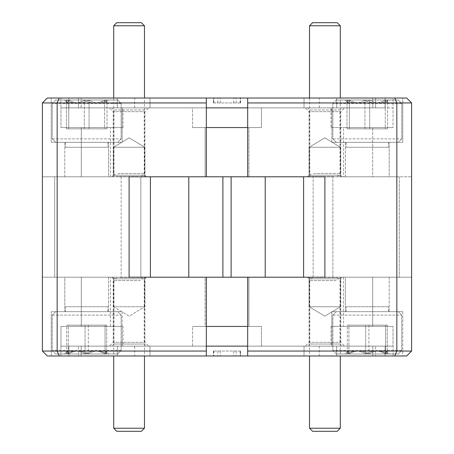 <?xml version="1.0" encoding="UTF-8"?>
<svg xmlns="http://www.w3.org/2000/svg" width="454" height="454" viewBox="0 0 454 454"><rect width="100%" height="100%" fill="white"/><g stroke="black" fill="none" stroke-linecap="round" stroke-linejoin="round"><path stroke-width="0.34" stroke-dasharray="2.27 1.7" d="M346.254 147.249L388.471 147.249L346.254 147.249M398.141 142.329L336.289 142.329L398.141 142.329M333.037 138.879L401.762 138.879L333.037 138.879M336.465 99.988L398.317 99.988L336.465 99.988M401.569 103.438L332.844 103.438L401.569 103.438M387.608 128.834L387.608 99.988C381.672 103.955 375.691 103.955 369.669 99.988C362.95 103.955 356.18 103.955 349.364 99.988L347.963 102.848L346.998 99.988C352.934 103.955 358.915 103.955 364.931 99.988C371.656 103.955 378.42 103.955 385.236 99.988L386.422 102.962L389.509 99.988L345.097 99.988L387.608 99.988C381.672 103.955 375.691 103.955 369.669 99.988C362.95 103.955 356.18 103.955 349.364 99.988L347.963 102.848L346.998 99.988C352.934 103.955 358.915 103.955 364.931 99.988C371.656 103.955 378.42 103.955 385.236 99.988L386.422 102.962L387.608 99.988L345.097 99.988L389.509 99.988L386.422 102.962L387.608 99.988L387.608 128.834L369.669 128.834L369.669 99.988L369.669 128.834L349.364 128.834L349.364 99.988L349.364 128.834L346.998 128.834L346.998 99.988L346.998 128.834L364.931 128.834L364.931 99.988L364.931 128.834L385.236 128.834L385.236 99.988L385.236 128.834L387.608 128.834L346.998 128.834L387.608 128.834M346.254 142.329L388.471 142.329L346.254 142.329M315.876 277.462L337.209 277.462L315.876 277.462M336.187 280.538L309.52 280.538L336.187 280.538M312.596 431.3L337.209 431.3M340.29 428.224L309.52 428.224M346.192 306.751L388.471 306.751L346.192 306.751M398.232 311.671L336.289 311.671L398.232 311.671M332.935 315.121L401.762 315.121L332.935 315.121M336.374 354.012L398.317 354.012L336.374 354.012M401.671 350.562L332.844 350.562L401.671 350.562M387.296 325.166L387.296 354.012C381.218 350.045 375.095 350.045 368.932 354.012C362.315 350.045 355.652 350.045 348.939 354.012L348.019 351.09L347.31 354.012C353.388 350.045 359.506 350.045 365.674 354.012C372.291 350.045 378.954 350.045 385.667 354.012L386.479 351.038L389.509 354.012L345.097 354.012L387.296 354.012C381.218 350.045 375.095 350.045 368.932 354.012C362.315 350.045 355.652 350.045 348.939 354.012L348.019 351.09L347.31 354.012C353.388 350.045 359.506 350.045 365.674 354.012C372.291 350.045 378.954 350.045 385.667 354.012L386.479 351.038L387.296 354.012L345.097 354.012L389.509 354.012L386.479 351.038L387.296 354.012L387.296 325.166L368.932 325.166L368.932 354.012L368.932 325.166L348.939 325.166L348.939 354.012L348.939 325.166L347.31 325.166L347.31 354.012L347.31 325.166L365.674 325.166L365.674 354.012L365.674 325.166L385.667 325.166L385.667 354.012L385.667 325.166L387.296 325.166L347.31 325.166L387.296 325.166M346.192 311.671L388.471 311.671L346.192 311.671M337.209 22.7L312.596 22.7M309.52 25.776L340.29 25.776M333.928 176.538L312.596 176.538L333.928 176.538M313.623 173.462L340.29 173.462L313.623 173.462M65.586 306.751L107.865 306.751L65.586 306.751M117.626 311.671L55.683 311.671L117.626 311.671M52.329 315.121L121.156 315.121L52.329 315.121M55.768 354.012L117.711 354.012L55.768 354.012M121.065 350.562L52.238 350.562L121.065 350.562M106.69 325.166L106.69 354.012C100.612 350.045 94.494 350.045 88.326 354.012C81.709 350.045 75.046 350.045 68.333 354.012L67.413 351.09L66.704 354.012C72.782 350.045 78.905 350.045 85.068 354.012C91.685 350.045 98.348 350.045 105.061 354.012L105.878 351.038L108.903 354.012L64.491 354.012L106.69 354.012C100.612 350.045 94.494 350.045 88.326 354.012C81.709 350.045 75.046 350.045 68.333 354.012L67.413 351.09L66.704 354.012C72.782 350.045 78.905 350.045 85.068 354.012C91.685 350.045 98.348 350.045 105.061 354.012L105.878 351.038L106.69 354.012L64.491 354.012L108.903 354.012L105.878 351.038L106.69 354.012L106.69 325.166L88.326 325.166L88.326 354.012L88.326 325.166L68.333 325.166L68.333 354.012L68.333 325.166L66.704 325.166L66.704 354.012L66.704 325.166L85.068 325.166L85.068 354.012L85.068 325.166L105.061 325.166L105.061 354.012L105.061 325.166L106.69 325.166L66.704 325.166L106.69 325.166M65.586 311.671L107.865 311.671L65.586 311.671M65.648 147.249L107.865 147.249L65.648 147.249M117.535 142.329L55.683 142.329L117.535 142.329M52.431 138.879L121.156 138.879L52.431 138.879M55.859 99.988L117.711 99.988L55.859 99.988M120.963 103.438L52.238 103.438L120.963 103.438M107.002 128.834L107.002 99.988C101.066 103.955 95.085 103.955 89.069 99.988C82.344 103.955 75.58 103.955 68.764 99.988L67.357 102.848L66.392 99.988C72.328 103.955 78.309 103.955 84.331 99.988C91.05 103.955 97.82 103.955 104.636 99.988L105.816 102.962L108.903 99.988L64.491 99.988L107.002 99.988C101.066 103.955 95.085 103.955 89.069 99.988C82.344 103.955 75.58 103.955 68.764 99.988L67.357 102.848L66.392 99.988C72.328 103.955 78.309 103.955 84.331 99.988C91.05 103.955 97.82 103.955 104.636 99.988L105.816 102.962L107.002 99.988L64.491 99.988L108.903 99.988L105.816 102.962L107.002 99.988L107.002 128.834L89.069 128.834L89.069 99.988L89.069 128.834L68.764 128.834L68.764 99.988L68.764 128.834L66.392 128.834L66.392 99.988L66.392 128.834L84.331 128.834L84.331 99.988L84.331 128.834L104.636 128.834L104.636 99.988L104.636 128.834L107.002 128.834L66.392 128.834L107.002 128.834M65.648 142.329L107.865 142.329L65.648 142.329M141.404 22.7L116.792 22.7M113.71 25.776L144.48 25.776M138.124 176.538L116.792 176.538L138.124 176.538M117.813 173.462L144.48 173.462L117.813 173.462M120.072 277.462L141.404 277.462L120.072 277.462M140.377 280.538L113.71 280.538L140.377 280.538M116.792 431.3L141.404 431.3M144.48 428.224L113.71 428.224M389.209 277.212L389.209 311.671L345.398 311.671L389.209 311.671L345.398 311.671L389.209 311.671L389.209 277.212L345.398 277.212L345.398 311.671L345.398 277.212L389.209 277.212M402.749 311.671L402.749 355.981L336.647 355.981L402.749 355.981L402.749 311.671L331.857 311.671L331.857 346.135L385.094 346.135L331.857 346.135L331.857 311.671L402.749 311.671M108.602 277.212L108.602 311.671L64.791 311.671L108.602 311.671L64.791 311.671L108.602 311.671L108.602 277.212L64.791 277.212L64.791 311.671L64.791 277.212L108.602 277.212M122.143 311.671L122.143 346.135L68.906 346.135L149.968 346.135L117.353 346.135L122.143 346.135L122.143 311.671L51.251 311.671L51.251 355.981L149.968 355.981L51.251 355.981L51.251 311.671L122.143 311.671M206.326 355.981L149.968 355.981L206.326 355.981L206.326 277.212L129.101 277.212L150.416 277.212L129.101 277.212L129.101 176.788L222.891 176.788L129.101 176.788L206.326 176.788L206.326 127.557L192.541 127.557L192.541 107.865L206.326 107.865L206.326 176.788L205.094 176.788L206.326 176.788L205.094 176.788L205.094 127.557L206.326 127.557L192.541 127.557L192.541 107.865L261.459 107.865L247.674 107.865L247.674 127.557L248.906 127.557L248.906 176.788L205.094 176.788L205.094 127.557L261.459 127.557L192.541 127.557L261.459 127.557L261.459 107.865L247.674 107.865L247.674 98.019L304.032 98.019L247.674 98.019L247.674 176.788L248.906 176.788L247.674 176.788L248.906 176.788L248.906 127.557L247.674 127.557L247.674 176.788L324.899 176.788L303.584 176.788L324.899 176.788L324.899 277.212L247.674 277.212L248.906 277.212L248.906 326.443L205.094 326.443L206.326 326.443L206.326 277.212L205.094 277.212L205.094 326.443L206.326 326.443L192.541 326.443L192.541 346.135L206.326 346.135L206.326 326.443L205.094 326.443L205.094 277.212L248.906 277.212L247.674 277.212L248.906 277.212L248.906 326.443L247.674 326.443L247.674 277.212L247.674 355.981L406.688 355.981L393.096 355.981L393.096 346.135L393.096 355.981L372.836 355.981L385.094 355.981L372.836 355.981L372.836 346.135L385.094 346.135L372.836 346.135L372.836 355.981L406.688 355.981L411.608 351.055L411.608 102.945L406.688 98.019L47.312 98.019L78.4 98.019L47.312 98.019L42.392 102.945L42.392 351.055L47.312 355.981L60.904 355.981L60.904 346.135L60.904 355.981L78.4 355.981L47.312 355.981L319.304 355.981L247.674 355.981L247.674 346.135L261.459 346.135L247.674 346.135L247.674 326.443L261.459 326.443L261.459 346.135L192.541 346.135L206.326 346.135L192.541 346.135L192.541 326.443L261.459 326.443L247.674 326.443L247.674 346.135L261.459 346.135L261.459 326.443L192.541 326.443L206.326 326.443L206.326 346.135L149.968 346.135L206.326 346.135L206.326 355.981L206.326 346.135M110.453 277.212L42.392 277.212L54.701 277.212L42.392 277.212L42.392 176.788L110.453 176.788L42.392 176.788L54.701 176.788L42.392 176.788L42.392 277.212L81.306 277.212L81.306 326.443L81.306 277.212L110.453 277.212L110.453 326.443L60.978 326.443L110.453 326.443M340.04 277.212L309.764 277.212L340.04 277.212L340.04 344.041L342.134 346.135L307.676 346.135L342.134 346.135M309.764 277.212L309.764 344.041L340.04 344.041L309.764 344.041L307.676 346.135M144.236 277.212L113.96 277.212L144.236 277.212L144.236 344.041L146.324 346.135L111.866 346.135L146.324 346.135M113.96 277.212L113.96 344.041L144.236 344.041L113.96 344.041L111.866 346.135M144.974 277.212L113.222 277.212L144.974 277.212L144.974 342.316L148.787 346.135L109.403 346.135L148.787 346.135M113.222 277.212L113.222 342.316L144.974 342.316L113.222 342.316L109.403 346.135M340.778 277.212L309.026 277.212L340.778 277.212L340.778 342.316L344.597 346.135L305.213 346.135L344.597 346.135M309.026 277.212L309.026 342.316L340.778 342.316L309.026 342.316L305.213 346.135M123.006 326.443L60.978 326.443L60.978 346.135L60.978 326.443L123.006 326.443L123.006 346.135L60.978 346.135L123.006 346.135M81.164 346.135L81.164 355.981L81.164 346.135L78.4 346.135L81.164 346.135M134.696 346.135L319.304 346.135L134.696 346.135L134.696 355.981M319.304 346.135L319.304 355.981M240.552 355.981L213.448 355.981L240.552 355.981L240.552 351.055L213.448 351.055L240.552 351.055M144.236 176.788L113.96 176.788L144.236 176.788L144.236 109.959L113.96 109.959L111.866 107.865L146.324 107.865L111.866 107.865M113.96 176.788L113.96 109.959L144.236 109.959L146.324 107.865M340.04 176.788L309.764 176.788L340.04 176.788L340.04 109.959L309.764 109.959L307.676 107.865L342.134 107.865L307.676 107.865M309.764 176.788L309.764 109.959L340.04 109.959L342.134 107.865M340.778 176.788L309.026 176.788L340.778 176.788L340.778 111.684L309.026 111.684L305.213 107.865L344.597 107.865L305.213 107.865M309.026 176.788L309.026 111.684L340.778 111.684L344.597 107.865M144.974 176.788L113.222 176.788L144.974 176.788L144.974 111.684L113.222 111.684L109.403 107.865L148.787 107.865L109.403 107.865M113.222 176.788L113.222 111.684L144.974 111.684L148.787 107.865M330.994 127.557L393.022 127.557L372.694 127.557L372.694 176.788L343.547 176.788L343.547 127.557L393.022 127.557L393.022 107.865L393.022 127.557L330.994 127.557L330.994 107.865L393.096 107.865L393.096 98.019L375.6 98.019L393.096 98.019L393.096 107.865L330.994 107.865M206.326 127.557L205.094 127.557L206.326 127.557L206.326 107.865L192.541 107.865L206.326 107.865L206.326 98.019L149.968 98.019L206.326 98.019L206.326 107.865L149.968 107.865L206.326 107.865M261.459 127.557L247.674 127.557L247.674 107.865L304.032 107.865L247.674 107.865L261.459 107.865L261.459 127.557M81.164 98.019L117.353 98.019L51.251 98.019L81.164 98.019L81.164 107.865L60.904 107.865L60.904 98.019L60.904 107.865L81.164 107.865L81.164 98.019L78.4 98.019L81.164 98.019M372.836 107.865L331.857 107.865L385.094 107.865L372.836 107.865L372.836 98.019L385.094 98.019L372.836 98.019L375.6 98.019L372.836 98.019L372.836 107.865L375.6 107.865L372.836 107.865M319.304 107.865L134.696 107.865L319.304 107.865L319.304 98.019M134.696 107.865L134.696 98.019M51.251 142.329L51.251 98.019L51.251 142.329L122.143 142.329L122.143 107.865L68.906 107.865L122.143 107.865L117.353 107.865L122.143 107.865L122.143 142.329L51.251 142.329M331.857 142.329L331.857 107.865L331.857 142.329L402.749 142.329L402.749 98.019L336.647 98.019L402.749 98.019L385.094 98.019L402.749 98.019L402.749 142.329L331.857 142.329M213.448 98.019L240.552 98.019L213.448 98.019L213.448 102.945L240.552 102.945L213.448 102.945M64.791 176.788L64.791 142.329L108.602 142.329L64.791 142.329L108.602 142.329L64.791 142.329L64.791 176.788L108.602 176.788L108.602 142.329L108.602 176.788L64.791 176.788M345.398 176.788L345.398 142.329L389.209 142.329L345.398 142.329L389.209 142.329L345.398 142.329L345.398 176.788L389.209 176.788L389.209 142.329L389.209 176.788L345.398 176.788M411.608 351.055L406.688 355.981L411.608 351.055L411.608 277.212L372.694 277.212L411.608 277.212L411.608 176.788L411.608 277.212L399.299 277.212L399.299 176.788L411.608 176.788L313.152 176.788L399.299 176.788L399.299 277.212L411.608 277.212L411.608 351.055L247.674 351.055M343.547 176.788L372.694 176.788L372.694 127.557L343.547 127.557M303.584 176.788L222.891 176.788L303.584 176.788L303.584 277.212L231.109 277.212L303.584 277.212M54.701 176.788L140.848 176.788L54.701 176.788L54.701 277.212L140.848 277.212L140.848 176.788L140.848 277.212L54.701 277.212L54.701 176.788M42.392 277.212L42.392 351.055L47.312 355.981L42.392 351.055L42.392 277.212M42.392 102.945L47.312 98.019L42.392 102.945L42.392 176.788L42.392 102.945L206.326 102.945L206.326 98.019M411.608 176.788L411.608 102.945L406.688 98.019L411.608 102.945L411.608 176.788M206.326 351.055L57.159 351.055L57.159 102.945L59.202 98.019M206.326 176.788L206.326 102.945M247.674 102.945L396.841 102.945L396.841 351.055L394.798 355.981M394.798 98.019L396.841 102.945L411.608 102.945M59.202 355.981L57.159 351.055L42.392 351.055M149.968 98.019L117.353 98.019L149.968 98.019L149.968 107.865L117.353 107.865L149.968 107.865L149.968 98.019M336.647 98.019L304.032 98.019L336.647 98.019L336.647 107.865L304.032 107.865L336.647 107.865L336.647 98.019M247.674 98.019L247.674 107.865M60.978 107.865L123.006 107.865L60.978 107.865L60.978 127.557L60.978 107.865M60.978 127.557L123.006 127.557L60.978 127.557M81.306 127.557L110.453 127.557L81.306 127.557L81.306 176.788L81.306 127.557M247.674 176.788L247.674 127.557M188.785 277.212L231.109 277.212L150.416 277.212L188.785 277.212L188.785 176.788M332.844 277.212L313.152 277.212L313.152 176.788L313.152 277.212L399.299 277.212L332.844 277.212L332.844 176.788L332.844 277.212M247.674 346.135L336.647 346.135L247.674 346.135L247.674 355.981M375.6 346.135L393.096 346.135L375.6 346.135L375.6 355.981L375.6 346.135M393.022 326.443L330.994 326.443L393.022 326.443L393.022 346.135L393.022 326.443M372.694 326.443L343.547 326.443L372.694 326.443L372.694 277.212L372.694 326.443M393.022 346.135L330.994 346.135L393.022 346.135M78.4 346.135L60.904 346.135L78.4 346.135L78.4 355.981L78.4 346.135M372.694 277.212L343.547 277.212L372.694 277.212M247.674 277.212L247.674 326.443M206.326 277.212L206.326 326.443M111.945 176.788L146.404 176.788L111.945 176.788L146.404 176.788L111.945 176.788L113.54 175.187L144.803 175.187L146.404 176.788L144.803 175.187L113.54 175.187L111.945 176.788M144.803 147.249L144.803 175.187L113.54 175.187L144.803 175.187L144.803 147.249L113.54 147.249L113.54 175.187L113.54 147.249L144.803 147.249L113.54 147.249L144.803 147.249L129.174 137.857L113.54 147.249L129.174 137.857L144.803 147.249M307.596 176.788L342.055 176.788L307.596 176.788L342.055 176.788L307.596 176.788L309.197 175.187L340.46 175.187L342.055 176.788L340.46 175.187L309.197 175.187L307.596 176.788M340.46 147.249L340.46 175.187L309.197 175.187L340.46 175.187L340.46 147.249L309.197 147.249L309.197 175.187L309.197 147.249L340.46 147.249L309.197 147.249L340.46 147.249L324.826 137.857L309.197 147.249L324.826 137.857L340.46 147.249M342.055 277.212L307.596 277.212L342.055 277.212L307.596 277.212L342.055 277.212L340.46 278.813L309.197 278.813L307.596 277.212L309.197 278.813L340.46 278.813L342.055 277.212M309.197 306.751L309.197 278.813L340.46 278.813L309.197 278.813L309.197 306.751L340.46 306.751L340.46 278.813L340.46 306.751L309.197 306.751L340.46 306.751L309.197 306.751L324.826 316.143L340.46 306.751L324.826 316.143L309.197 306.751M113.54 306.751L113.54 278.813L144.803 278.813L113.54 278.813L111.945 277.212L146.404 277.212L111.945 277.212L146.404 277.212L111.945 277.212L113.54 278.813L144.803 278.813L146.404 277.212L144.803 278.813L113.54 278.813L113.54 306.751L144.803 306.751L144.803 278.813L144.803 306.751L113.54 306.751L144.803 306.751L113.54 306.751L129.174 316.143L144.803 306.751L129.174 316.143L113.54 306.751M336.647 346.135L336.647 355.981L336.647 346.135M68.906 355.981L68.906 346.135L68.906 355.981M117.353 355.981L117.353 346.135L117.353 355.981M385.094 346.135L385.094 355.981L385.094 346.135M240.45 351.055L240.45 355.981M68.906 98.019L68.906 107.865L68.906 98.019M385.094 107.865L385.094 98.019L385.094 107.865M117.353 107.865L117.353 98.019L117.353 107.865M213.55 102.945L213.55 98.019M78.4 98.019L78.4 107.865L78.4 98.019M304.032 98.019L304.032 107.865L304.032 98.019M375.6 98.019L375.6 107.865L375.6 98.019M240.115 102.945L240.115 98.019M233.748 102.945L233.748 98.019M240.45 102.945L240.45 98.019M236.188 102.945L236.188 98.019M220.252 102.945L220.252 98.019M213.885 102.945L213.885 98.019M217.812 102.945L217.812 98.019M121.156 176.788L121.156 277.212L121.156 176.788M222.891 277.212L222.891 176.788M231.109 176.788L231.109 277.212M265.215 277.212L265.215 176.788M150.416 277.212L150.416 176.788M236.188 351.055L236.188 355.981M240.115 351.055L240.115 355.981M233.748 351.055L233.748 355.981M217.812 351.055L217.812 355.981M213.55 351.055L213.55 355.981M213.885 351.055L213.885 355.981M220.252 351.055L220.252 355.981M304.032 355.981L304.032 346.135L304.032 355.981M149.968 346.135L149.968 355.981L149.968 346.135M336.289 142.329L332.844 138.879L332.844 103.438L332.844 138.879L336.289 142.329M336.289 99.988L332.844 103.438L336.289 99.988M347.957 102.854L345.097 99.988L347.957 102.854M346.135 142.329L346.135 147.249L346.135 142.329M388.471 142.329L388.471 147.249L388.471 142.329M401.762 103.438L401.762 138.879L398.317 142.329L401.762 138.879L401.762 103.438L398.317 99.988L401.762 103.438M337.209 277.462L340.29 280.538L340.29 355.981M312.596 277.462L309.52 280.538L309.52 355.981M336.289 311.671L332.844 315.121L332.844 350.562L332.844 315.121L336.289 311.671M336.289 354.012L332.844 350.562L336.289 354.012M348.019 351.09L345.097 354.012L348.019 351.09M346.135 311.671L346.135 306.751L346.135 311.671M388.471 311.671L388.471 306.751L388.471 311.671M401.762 350.562L401.762 315.121L398.317 311.671L401.762 315.121L401.762 350.562L398.317 354.012L401.762 350.562M337.209 176.538L340.29 173.462L340.29 98.019M309.52 98.019L309.52 173.462L312.596 176.538M55.683 311.671L52.238 315.121L52.238 350.562L52.238 315.121L55.683 311.671M55.683 354.012L52.238 350.562L55.683 354.012M67.413 351.09L64.491 354.012L67.413 351.09M65.529 311.671L65.529 306.751L65.529 311.671M107.865 311.671L107.865 306.751L107.865 311.671M121.156 350.562L121.156 315.121L117.711 311.671L121.156 315.121L121.156 350.562L117.711 354.012L121.156 350.562M55.683 142.329L52.238 138.879L52.238 103.438L52.238 138.879L55.683 142.329M55.683 99.988L52.238 103.438L55.683 99.988M67.357 102.854L64.491 99.988L67.357 102.854M65.529 142.329L65.529 147.249L65.529 142.329M107.865 142.329L107.865 147.249L107.865 142.329M121.156 103.438L121.156 138.879L117.711 142.329L121.156 138.879L121.156 103.438L117.711 99.988L121.156 103.438M141.404 176.538L144.48 173.462L144.48 98.019M113.71 98.019L113.71 173.462L116.792 176.538M141.404 277.462L144.48 280.538L144.48 355.981M116.792 277.462L113.71 280.538L113.71 355.981M240.552 102.945L240.552 98.019M123.006 127.557L123.006 107.865M110.453 176.788L110.453 127.557M213.448 351.055L213.448 355.981M330.994 326.443L330.994 346.135M343.547 277.212L343.547 326.443"/><path stroke-width="0.68" d="M337.209 431.3L312.596 431.3L309.52 428.224L340.29 428.224L337.209 431.3M309.52 25.776L312.596 22.7L337.209 22.7L340.29 25.776L309.52 25.776L309.52 98.019M113.71 25.776L116.792 22.7L141.404 22.7L144.48 25.776L113.71 25.776L113.71 98.019M141.404 431.3L116.792 431.3L113.71 428.224L144.48 428.224L141.404 431.3M206.326 326.443L247.674 326.443M206.326 277.212L129.101 277.212L129.101 176.788L324.899 176.788L324.899 277.212L206.326 277.212L206.326 355.981L47.312 355.981L42.392 351.055L42.392 102.945L57.159 102.945L57.159 351.055L206.326 351.055M206.326 346.135L247.674 346.135M247.674 277.212L247.674 351.055L396.841 351.055L396.841 102.945L411.608 102.945L411.608 351.055L406.688 355.981L206.326 355.981M247.674 127.557L206.326 127.557M247.674 107.865L206.326 107.865M42.392 102.945L47.312 98.019L406.688 98.019L411.608 102.945M394.798 98.019L396.841 102.945L247.674 102.945L247.674 98.019M247.674 176.788L247.674 102.945M206.326 176.788L206.326 102.945L57.159 102.945L59.202 98.019M394.798 355.981L396.841 351.055L411.608 351.055M42.392 351.055L57.159 351.055L59.202 355.981M206.326 98.019L206.326 102.945M247.674 355.981L247.674 351.055M265.215 176.788L265.215 277.212M231.109 277.212L231.109 176.788M222.891 176.788L222.891 277.212M188.785 277.212L188.785 176.788M150.416 176.788L150.416 277.212M303.584 277.212L303.584 176.788M340.29 355.981L340.29 428.224M309.52 355.981L309.52 428.224M340.29 25.776L340.29 98.019M144.48 25.776L144.48 98.019M144.48 355.981L144.48 428.224M113.71 355.981L113.71 428.224"/></g></svg>
